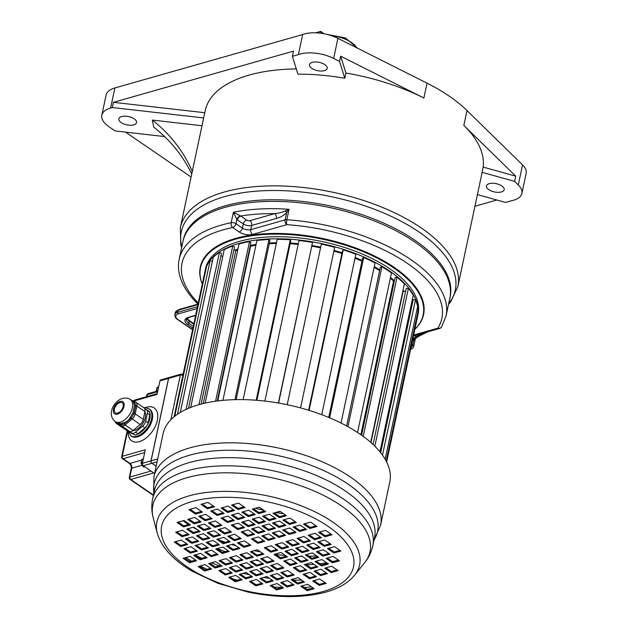<?xml version="1.0" encoding="UTF-8"?>
<svg xmlns="http://www.w3.org/2000/svg" width="628" height="628" viewBox="0 0 628 628"><rect width="100%" height="100%" fill="white"/><g stroke="black" fill="none" stroke-linecap="round" stroke-linejoin="round"><path stroke-width="0.94" d="M296.298 68.915A141.857 66.285 -168 0 0 249.104 75.093A141.857 66.285 -168 0 0 205.215 110.63L180.354 227.587L180.738 244.59L181.625 247.73M225.154 207.326A136.417 63.742 -168 0 0 182.952 241.505A136.417 63.742 12 0 1 273.62 201.368A136.417 63.742 12 0 1 414.668 241.913A136.417 63.742 -168 0 1 449.829 298.229A136.417 63.742 -168 0 0 376.015 221.59A136.417 63.742 -168 0 0 225.154 207.326M180.354 227.587A141.857 66.285 -168 0 1 224.243 192.058A141.857 66.285 -168 0 1 381.11 206.887A141.857 66.285 -168 0 1 457.859 286.572L481.613 174.835A141.857 66.285 -168 0 0 482.045 172.308L514.599 181.374L518.281 184.985A27.161 12.693 12 0 1 521.899 193.448A27.161 12.693 12 0 1 511.553 200.725L505.54 202.436L477.413 194.602M483.152 167.087L515.706 176.154L463.849 125.412A141.857 66.285 -168 0 1 483.152 167.087L482.045 172.308M463.849 125.412L467.004 110.552A141.857 66.285 -168 0 0 427.04 83.155L337.911 38.347L333.649 58.428A27.161 12.693 -168 0 0 298.402 54.62L292.389 56.332L297.915 74.12A141.857 66.285 -168 0 1 344.796 78.241L339.56 61.403L333.649 58.428M345.91 73.021L340.674 56.182L423.876 98.007A141.857 66.285 -168 0 0 345.91 73.021L344.796 78.241M204.767 112.718L113.472 102.317L293.496 51.111L292.389 56.332M496.827 200.01L474.941 206.235M191.1 177.049L125.561 132.123M203.66 117.938L112.365 107.537L110.614 108.04A28.37 13.259 -168 0 0 101.838 115.144A28.37 13.259 -168 0 0 109.146 126.856L115.097 130.93L164.583 136.566M113.472 102.317L112.365 107.537M312.289 62.337A9.051 4.231 12 0 1 322.305 63.287A9.051 4.231 12 0 1 327.204 68.373A9.051 4.231 12 0 1 324.401 70.642A9.051 4.231 12 0 1 314.385 69.692A9.051 4.231 12 0 1 309.486 64.606A9.051 4.231 12 0 1 312.289 62.337M201.996 125.757L152.314 120.066L153.782 127.162A161.608 139.966 -11.7 0 1 191.728 174.074M121.18 122.57A9.051 4.231 12 0 1 118.849 118.833A9.051 4.231 12 0 1 124.862 116.164A9.051 4.231 12 0 1 134.227 118.857A9.051 4.231 12 0 1 136.559 122.593A9.051 4.231 12 0 1 130.546 125.262A9.051 4.231 12 0 1 121.18 122.57M101.838 115.144L106.101 95.064A28.37 13.259 -168 0 1 114.877 87.959L302.672 34.548A27.161 12.693 12 0 1 337.911 38.347M298.402 54.62L302.672 34.548M467.004 110.552L522.551 164.905A27.161 12.693 12 0 1 526.162 173.375L521.899 193.448M320.304 33.166L320.68 31.4L324.142 33.771M320.68 31.4L315.735 32.805M340.674 56.182L339.56 61.403M501.851 185.951A9.051 4.231 12 0 1 504.182 189.687A9.051 4.231 12 0 1 498.169 192.349A9.051 4.231 12 0 1 488.804 189.656A9.051 4.231 12 0 1 486.472 185.919A9.051 4.231 12 0 1 492.485 183.258A9.051 4.231 12 0 1 501.851 185.951M515.706 176.154L514.599 181.374M192.286 171.46A161.608 139.966 -11.7 0 0 152.314 120.066M403.16 291.431A100.504 46.959 -168 0 0 402.87 291.031M393.599 280.999A100.504 46.959 -168 0 0 390.349 278.243M235.696 250.682A100.504 46.959 12 0 1 237.737 249.881M250.572 246.2A100.504 46.959 12 0 1 255.91 245.203M276.336 243.476A100.441 46.935 -168 0 0 269.263 243.758A100.504 46.959 12 0 1 276.344 243.444M290.167 243.735A100.504 46.959 12 0 1 298.198 244.371M311.928 246.207A100.504 46.959 12 0 1 320.539 247.84M333.892 251.09A100.504 46.959 12 0 1 341.938 253.508A100.441 46.935 -168 0 0 333.884 251.121M355.001 258.226A100.504 46.959 12 0 1 361.94 261.193A100.441 46.935 -168 0 0 355.001 258.257M374.115 267.347A100.504 46.959 12 0 1 379.65 270.637M417.62 316.206A108.652 50.766 -168 0 0 417.675 315.947A108.652 50.766 -168 0 0 389.674 271.092A108.652 50.766 12 0 0 277.333 238.797A108.652 50.766 12 0 0 205.121 270.77A108.652 50.766 12 0 0 205.066 271.029M417.675 315.947L418.122 313.859A108.652 50.766 -168 0 0 390.114 269.004A108.652 50.766 12 0 0 277.772 236.709A108.652 50.766 12 0 0 205.56 268.682L205.121 270.77M202.271 284.146A114.147 53.333 12 0 1 323.043 238.577A114.147 53.333 12 0 1 414.833 329.323A113.786 53.168 -168 0 0 423.139 314.926A113.786 53.168 -168 0 0 393.811 267.952A113.786 53.168 12 0 0 276.171 234.134A113.786 53.168 12 0 0 200.544 267.614A113.786 53.168 12 0 0 202.279 284.123M413.616 335.046L437.842 328.161A3.619 2.402 74.1 0 0 439.498 328.507L439.498 328.507A3.619 3.619 0 0 0 441.578 326.945A3.619 3.156 32 0 1 437.842 328.161A132.798 62.054 -168 0 0 286.855 224.667A3.619 2.402 -105.9 0 1 285.104 219.879L250.792 229.636A6.037 2.818 12 0 1 242.408 228.105L235.955 223.678L236.85 219.455L233.404 212.256L240.367 215.82A3.619 1.9 -48.9 0 0 236.85 219.455L237.439 219.91A3.619 2.12 -55.6 0 1 240.712 216.04L240.367 215.82M198.511 304.093L196.902 302.931M198.731 304.172L197.341 303.473C188.471 294.689 182.677 285.677 179.961 276.446C178.274 270.574 178.014 264.835 179.176 259.254A136.417 63.742 -168 0 1 231.183 222.697A3.619 1.696 12 0 1 235.955 223.678A3.619 2.12 -55.6 0 1 232.674 227.548A132.798 62.054 -168 0 0 198.252 303.057M179.176 259.254L183.29 239.904A136.417 63.742 12 0 1 225.499 205.733A136.417 63.742 12 0 1 376.353 219.988A136.417 63.742 12 0 1 450.174 296.628L446.061 315.978A136.417 63.742 -168 0 0 410.893 259.662A136.417 63.742 -168 0 0 286.839 219.737A3.619 1.696 -168 0 0 285.104 219.879L286.635 212.664C283.982 215.365 280.567 217.288 276.383 218.434L251.679 225.46L250.792 229.636A3.619 2.402 -105.9 0 0 252.55 234.425A9.656 4.514 12 0 1 239.135 231.975L232.674 227.548A3.619 2.19 -101.6 0 1 231.183 222.697L233.404 212.256A136.417 63.742 -168 0 1 289.053 209.297L285.222 210.937C282.702 212.209 279.17 213.112 274.624 213.638A3.619 2.402 -105.9 0 1 276.383 218.434M416.592 336.616A3.619 2.308 -62.9 0 0 413.664 340.651L417.078 337.189L416.333 336.412A3.619 2.12 -55.6 0 0 413.051 340.29L412.572 339.96M415.155 339.528L413.703 346.366A3.619 1.696 -168 0 0 412.769 344.874L413.664 340.651L413.051 340.29M410.869 347.967A3.619 2.12 -55.6 0 0 412.769 344.874L411.685 344.136M252.55 234.425L286.855 224.667A3.619 0.926 94 0 1 286.839 219.737L289.053 209.297L286.635 212.664A3.619 0.754 -136.7 0 0 285.222 210.937M386.644 461.949L417.565 316.473A108.652 50.766 -168 0 0 418.083 310.907L416.749 310.695M385.176 459.241L417.628 306.566A108.652 50.766 -168 0 0 415.516 299.76L413.2 299.627L380.662 452.694M412.635 302.288L411.756 302.217M379.956 451.815L413.232 295.254A108.652 50.766 -168 0 0 408.396 288.354L406.238 288.48L373.071 444.506M405.625 291.361L403.105 291.431A100.441 46.935 -168 0 0 402.854 291.086M370.701 442.363L404.385 283.887A108.652 50.766 -168 0 0 397.029 277.191L395.122 277.56L361.61 435.212M394.415 280.873L393.552 281.006A100.441 46.935 -168 0 0 390.341 278.283M357.567 432.464L391.472 272.952A108.652 50.766 -168 0 0 381.91 266.759L380.34 267.355L346.632 425.949M379.642 270.668A100.441 46.935 -168 0 0 374.107 267.379M341.02 423.029L375.049 262.936A108.652 50.766 -168 0 0 363.714 257.504L362.544 258.312L328.727 417.447M321.748 414.7L355.848 254.269A108.652 50.766 -168 0 0 343.218 249.85L342.511 250.823L308.631 410.241M300.561 407.917L334.693 247.338A108.652 50.766 -168 0 0 321.332 244.111L287.2 404.715M320.539 247.864A100.441 46.935 -168 0 0 311.92 246.239M278.589 403.066L312.516 242.432A108.652 50.766 -168 0 0 299.007 240.555L264.883 401.088M298.19 244.402A100.441 46.935 -168 0 0 290.16 243.766M256.883 400.303L290.748 240.987L290.285 239.786A108.652 50.766 -168 0 0 277.215 239.323L243.146 399.628M236.128 399.636L269.907 240.705L268.972 239.496A108.652 50.766 -168 0 0 256.915 240.477L222.932 400.35M255.902 245.242A100.441 46.935 -168 0 0 250.603 246.231L250.203 245.917M217.241 400.986L250.878 242.746L249.504 241.584A108.652 50.766 -168 0 0 238.993 243.97L205.168 403.09M237.722 249.928A100.441 46.935 -168 0 0 235.736 250.705L233.922 249.669M201.109 404.071L234.487 247.024L232.745 245.956A108.652 50.766 -168 0 0 224.227 249.638L190.692 407.415M222.775 256.483L220.954 255.714M188.518 408.294L221.456 253.351L219.415 252.425A108.652 50.766 -168 0 0 213.269 257.245L180.283 412.439M180.252 412.455L212.343 261.444L210.097 260.706A108.652 50.766 -168 0 0 206.588 266.445L174.757 416.231M205.717 270.55L205.207 270.44A108.652 50.766 -168 0 0 205.011 271.288L174.082 416.772M275.527 512.534A108.652 50.766 -168 0 0 283.534 513.712M279.248 511.475L279.279 511.977A106.242 49.643 12 0 1 278.11 511.796M261.209 508.539A106.242 49.643 12 0 1 260.479 508.366L260.565 508.091M255.415 508.28A108.652 50.766 -168 0 0 263.729 510.266M403.105 291.431L370.975 442.599M393.552 281.006L360.88 434.702M250.603 246.231L217.728 400.923M235.736 250.705L203.252 403.537M386.173 461.03L418.083 310.907M382.491 455.119L415.516 299.76M374.838 446.218L408.396 288.354M363.196 436.358L397.029 277.191M347.928 426.655L381.91 266.759M329.637 417.824L363.714 257.504M309.102 410.382L343.218 249.85M278.377 403.027L312.516 242.432M256.177 400.248L290.285 239.786M234.927 399.659L268.972 239.496M215.577 401.214L249.504 241.584M199.013 404.644L232.745 245.956M186.045 409.393L219.415 252.425M177.465 414.237L210.097 260.706M174.105 416.757L205.207 270.44M156.168 466.212L151.882 463.276A1.813 1.201 -105.9 0 1 151.003 460.874L168.54 378.401L159.928 380.843A1.813 1.201 -105.9 0 1 160.642 379.932L169.254 377.483A1.813 1.201 -105.9 0 1 169.293 377.475M159.928 380.843L157.039 394.415L133.992 400.978A1.813 1.201 -105.9 0 1 134.714 400.06A1.813 1.813 0 0 0 133.536 401.104M151.882 463.276L143.27 465.725L153.766 472.915L130.726 479.47A1.813 1.201 -105.9 0 1 129.847 477.076L131.731 468.198A3.619 2.402 74.1 0 0 129.972 463.409L123.112 458.707L144.683 452.568M127.178 430.863L121.675 456.76A1.813 0.848 12 0 1 122.232 456.305L145.28 449.75L142.399 463.323A1.813 1.201 -105.9 0 0 143.27 465.725M156.396 391.322L148.09 393.685A1.813 1.201 74.1 0 0 147.376 394.596L156.694 391.943M148.09 393.685A1.813 1.813 0 0 0 146.819 395.051A1.813 0.848 12 0 1 147.376 394.596L146.952 396.582M125.922 429.67A6.037 3.533 -55.6 0 0 126.636 430.486A6.037 3.533 -55.6 0 0 126.911 430.643L132.1 433.132A4.828 2.826 -55.6 0 0 135.577 432.143L138.003 433.799A4.828 2.826 124.4 0 1 137.344 434.293A4.828 2.826 124.4 0 1 135.044 434.945L128.505 431.766M135.577 432.143L142.556 426.192A6.037 3.533 -55.6 0 0 145.688 421.058L148.114 422.715L149.778 414.888A6.037 3.533 124.4 0 0 149.794 412.58A15.088 8.831 124.4 0 1 146.999 425.454L146.952 425.533A6.037 3.533 124.4 0 1 144.982 427.856L138.003 433.799M148.114 422.715A6.037 3.533 124.4 0 1 146.999 425.454M148.561 410.987A6.037 3.533 124.4 0 1 148.844 411.144A6.037 3.533 124.4 0 1 149.715 412.345L149.794 412.58M144.448 408.239L149.692 412.282M126.911 430.643L129.337 432.307A6.037 3.533 124.4 0 1 129.054 432.143L126.636 430.486M135.044 434.945A4.828 2.826 124.4 0 1 134.518 434.788L129.337 432.307M145.688 421.058L147.352 413.224A6.037 3.533 -55.6 0 0 146.418 409.487A6.037 3.533 -55.6 0 0 146.143 409.323L144.707 408.632M132.728 430.816A12.199 7.144 -55.6 0 0 145.319 417.487A12.199 7.144 -55.6 0 0 144.911 411.67M119.877 402.587A6.037 3.533 124.4 0 1 122.177 402.831A6.037 3.533 124.4 0 1 122.578 408.208A6.037 3.533 124.4 0 1 117.656 413.028A6.037 3.533 124.4 0 1 115.348 412.784A6.037 3.533 124.4 0 1 114.955 407.407A6.037 3.533 124.4 0 1 119.877 402.587M117.42 423.091L120.607 423.617L123.622 422.762C126.581 422.024 128.764 420.273 130.153 417.51L133.01 412.816L134.541 405.633L133.434 402.061L130.357 399.549C128.457 398.081 125.836 397.712 122.499 398.427C113.77 401.002 106.485 414.637 115.246 421.6A13.369 7.826 -55.6 0 0 120.341 422.134A13.369 7.826 -55.6 0 0 131.236 411.458A13.369 7.826 -55.6 0 0 130.357 399.549M115.434 421.733L116.031 422.448A1.209 0.816 141.8 0 0 116.094 422.181M124.485 428.987L116.416 423.453A6.037 3.533 124.4 0 1 116.141 423.288L124.211 428.822A6.037 3.533 -55.6 0 0 124.485 428.987L129.674 431.467A4.828 2.826 -55.6 0 0 133.152 430.478L125.082 424.944A4.828 2.826 124.4 0 1 121.604 425.933L116.416 423.453L116.031 422.448L121.243 424.795L122.609 424.638L124.187 423.963L131.236 418.122L130.153 417.51M133.152 430.478L140.138 424.536L131.236 418.122L134.047 413.507L135.711 405.672L134.627 402.171L131.66 400.444M130.53 399.667L135.648 402.132L134.627 402.171A1.209 1.06 -28.1 0 1 133.434 402.061M135.648 402.132A6.037 3.533 124.4 0 1 135.923 402.289A6.037 3.533 124.4 0 1 136.857 406.033A1.209 0.565 -168 0 0 135.711 405.672A1.209 0.652 -11.2 0 1 134.541 405.633M140.138 424.536A6.037 3.533 -55.6 0 0 143.27 419.394L144.935 411.568A6.037 3.533 -55.6 0 0 144 407.823L135.538 402.069M144.935 411.568L136.857 406.033L135.193 413.86A1.209 0.565 -168 0 0 134.047 413.507A1.209 0.408 32.6 0 1 133.01 412.816M168.54 378.401A1.813 1.201 -105.9 0 1 169.254 377.483M153.468 495.06L130.726 479.47A1.813 1.06 124.4 0 1 130.035 479.4A1.813 1.813 0 0 1 129.282 477.531A1.813 0.848 12 0 1 129.847 477.076L151.042 471.047M129.282 477.531L131.173 468.653C131.629 466.926 131.001 465.152 129.282 463.338L122.421 458.636A1.813 1.06 -55.6 0 0 123.112 458.707A1.813 1.201 74.1 0 1 122.232 456.305L127.586 431.138M182.921 375.206A1.813 1.06 -55.6 0 0 182.599 374.366A1.813 1.813 0 0 0 181.084 374.123A1.813 1.201 74.1 0 0 180.362 375.034L168.626 378.37A1.813 1.201 -105.9 0 1 169.34 377.459L181.084 374.123M182.858 375.481A1.813 0.848 -168 0 0 180.362 375.034L170.863 419.732M168.626 378.37L151.089 460.85A1.813 1.201 -105.9 0 0 151.968 463.252L156.184 466.141M250.878 545.316L244.418 540.889L237.455 542.867L243.915 547.294L250.878 545.316M239.88 548.44L233.42 544.013L226.465 545.991L232.925 550.418L239.88 548.44M229.212 551.478L222.752 547.051L215.796 549.029L222.257 553.456L229.212 551.478M218.136 554.626L211.675 550.199L204.72 552.177L211.173 556.604L218.136 554.626M207.052 557.774L200.599 553.346L193.636 555.333L200.097 559.76L207.052 557.774M196.595 560.757L190.135 556.33L183.172 558.308L189.632 562.735L196.595 560.757M234.723 534.247L227.768 536.226L234.228 540.653L241.183 538.675L234.723 534.247M223.733 537.372L216.778 539.35L223.238 543.777L230.193 541.799L223.733 537.372M213.065 540.41L206.11 542.388L212.57 546.815L219.525 544.837L213.065 540.41M201.988 543.558L195.025 545.536L201.486 549.963L208.449 547.985L201.988 543.558M190.904 546.705L183.949 548.691L190.41 553.119L197.365 551.133L190.904 546.705M231.496 532.034L225.036 527.606L218.081 529.585L224.541 534.012L231.496 532.034M220.506 535.158L214.046 530.731L207.091 532.709L213.544 537.136L220.506 535.158M209.838 538.196L203.378 533.769L196.415 535.747L202.875 540.174L209.838 538.196M198.754 541.344L192.294 536.916L185.339 538.895L191.799 543.322L198.754 541.344M187.678 544.492L181.217 540.064L174.262 542.05L180.723 546.478L187.678 544.492M215.349 520.965L208.394 522.943L214.855 527.371L221.81 525.393L215.349 520.965M204.359 524.09L197.396 526.068L203.857 530.495L210.812 528.517L204.359 524.09M193.691 527.128L186.728 529.106L193.189 533.533L200.144 531.555L193.691 527.128M182.607 530.275L175.652 532.254L182.112 536.681L189.067 534.703L182.607 530.275M212.123 518.752L205.662 514.324L198.699 516.302L205.16 520.73L212.123 518.752M201.125 521.876L194.664 517.448L187.709 519.427L194.17 523.854L201.125 521.876M190.457 524.914L183.996 520.486L177.041 522.465L183.502 526.892L190.457 524.914M195.975 507.683L189.012 509.661L195.473 514.089L202.428 512.11L195.975 507.683M257.833 543.338L264.788 541.36L258.328 536.932L251.373 538.91L257.833 543.338L258.053 542.294L263.776 540.661M247.628 536.343L254.583 534.357L248.123 529.93L241.168 531.916L247.628 536.343L247.848 535.299L253.571 533.667M237.722 529.553L244.677 527.575L238.224 523.148L231.261 525.126L237.722 529.553L237.941 528.509L243.672 526.876M227.438 522.504L234.393 520.526L227.933 516.098L220.978 518.076L227.438 522.504L227.658 521.46L233.381 519.827M217.155 515.455L224.11 513.476L217.649 509.049L210.694 511.027L217.155 515.455L217.374 514.41L223.097 512.778M207.436 508.79L214.399 506.812L207.939 502.384L200.976 504.363L207.436 508.79L207.656 507.746L213.387 506.121M275.229 538.384L268.768 533.957L261.805 535.943L268.266 540.37L275.229 538.384M265.024 531.39L258.563 526.963L251.6 528.941L258.061 533.368L265.024 531.39M255.117 524.608L248.657 520.18L241.701 522.158L248.162 526.586L255.117 524.608M244.834 517.55L238.373 513.123L231.418 515.109L237.871 519.537L244.834 517.55M234.542 510.501L228.09 506.074L221.127 508.052L227.587 512.479L234.542 510.501M278.706 537.395L285.661 535.417L279.201 530.99L272.246 532.968L278.706 537.395L278.926 536.351L284.649 534.726M268.501 530.401L275.457 528.423L268.996 523.995L262.041 525.974L268.501 530.401L268.721 529.357L274.444 527.732M258.595 523.611L265.55 521.633L259.097 517.205L252.134 519.183L258.595 523.611L258.815 522.567L264.537 520.942M248.311 516.561L255.266 514.583L248.806 510.156L241.851 512.134L248.311 516.561L248.531 515.517L254.254 513.892M238.028 509.512L244.983 507.534L238.522 503.106L231.567 505.085L238.028 509.512L238.248 508.468L243.97 506.843M296.102 532.45L289.641 528.022L282.679 530.001L289.139 534.428L296.102 532.45M285.889 525.455L279.436 521.028L272.474 523.006L278.934 527.434L285.889 525.455M275.99 518.665L269.53 514.238L262.575 516.216L269.027 520.643L275.99 518.665M265.707 511.616L259.246 507.189L252.283 509.167L258.744 513.594L265.707 511.616M299.58 531.461L306.535 529.483L300.074 525.055L293.119 527.033L299.58 531.461L299.799 530.417L305.522 528.792M289.375 524.466L296.33 522.488L289.869 518.061L282.914 520.039L289.375 524.466L289.594 523.422L295.317 521.797M279.468 517.676L286.423 515.698L279.962 511.27L273.007 513.249L279.468 517.676L279.688 516.632L285.41 515.007M316.967 526.515L310.515 522.088L303.552 524.066L310.012 528.493L316.967 526.515M264.294 547.765L270.746 552.193L277.709 550.214L271.249 545.787L264.294 547.765M275.284 544.633L281.744 549.06L288.699 547.082L282.239 542.655L275.284 544.633M285.952 541.603L292.413 546.03L299.368 544.052L292.907 539.625L285.952 541.603M297.028 538.447L303.489 542.875L310.452 540.896L303.991 536.469L297.028 538.447M308.113 535.299L314.573 539.727L321.528 537.749L315.068 533.321L308.113 535.299M318.577 532.324L325.029 536.752L331.992 534.773L325.532 530.346L318.577 532.324M280.441 558.834L287.396 556.855L280.936 552.428L273.981 554.406L280.441 558.834L280.661 557.79L286.384 556.157M291.431 555.702L298.386 553.723L291.934 549.296L284.971 551.274L291.431 555.702L291.651 554.657L297.382 553.033M302.099 552.671L309.055 550.693L302.602 546.266L295.639 548.244L302.099 552.671L302.319 551.627L308.05 549.995M313.176 549.516L320.139 547.538L313.678 543.11L306.723 545.088L313.176 549.516L313.403 548.472L319.126 546.847M324.26 546.368L331.215 544.39L324.755 539.962L317.799 541.94L324.26 546.368L324.48 545.324L330.202 543.699M283.668 561.047L290.128 565.475L297.083 563.497L290.623 559.069L283.668 561.047M294.658 557.915L301.118 562.343L308.081 560.364L301.621 555.937L294.658 557.915M305.334 554.885L311.786 559.312L318.749 557.334L312.289 552.907L305.334 554.885M316.41 551.729L322.871 556.157L329.826 554.179L323.365 549.751L316.41 551.729M327.486 548.582L333.947 553.009L340.902 551.031L334.449 546.603L327.486 548.582M299.815 572.116L306.77 570.138L300.317 565.71L293.355 567.688L299.815 572.116L300.035 571.072L305.765 569.439M310.813 568.984L317.768 567.005L311.307 562.578L304.352 564.556L310.813 568.984L311.033 567.94L316.755 566.315M321.481 565.954L328.436 563.975L321.976 559.548L315.021 561.526L321.481 565.954L321.701 564.91L327.424 563.277M332.557 562.798L339.512 560.82L333.052 556.392L326.097 558.37L332.557 562.798L332.777 561.754L338.5 560.129M303.049 574.33L309.502 578.757L316.465 576.779L310.004 572.351L303.049 574.33M314.039 571.197L320.5 575.625L327.455 573.647L320.994 569.219L314.039 571.197M324.707 568.167L331.168 572.595L338.123 570.616L331.663 566.189L324.707 568.167M319.197 585.398L326.152 583.42L319.691 578.992L312.736 580.971L319.197 585.398L319.416 584.354L325.139 582.721M257.331 549.743L250.376 551.722L256.836 556.149L263.791 554.171L257.331 549.743M267.536 556.738L260.581 558.716L267.041 563.143L273.996 561.165L267.536 556.738M277.443 563.528L270.487 565.506L276.948 569.934L283.903 567.955L277.443 563.528M287.726 570.577L280.771 572.555L287.231 576.983L294.187 575.005L287.726 570.577M298.017 577.627L291.054 579.605L297.515 584.032L304.47 582.054L298.017 577.627M307.728 584.283L300.773 586.262L307.225 590.689L314.188 588.711L307.728 584.283M239.943 554.689L246.396 559.116L253.359 557.138L246.898 552.711L239.943 554.689M250.148 561.683L256.601 566.111L263.564 564.132L257.103 559.705L250.148 561.683M260.047 568.473L266.507 572.901L273.463 570.923L267.01 566.495L260.047 568.473M270.338 575.523L276.791 579.95L283.754 577.972L277.293 573.545L270.338 575.523M280.622 582.572L287.082 586.999L294.037 585.021L287.577 580.594L280.622 582.572M236.458 555.678L229.503 557.656L235.963 562.084L242.918 560.105L236.458 555.678M246.663 562.672L239.708 564.65L246.168 569.078L253.123 567.1L246.663 562.672M256.569 569.463L249.614 571.441L256.075 575.868L263.03 573.89L256.569 569.463M266.853 576.512L259.898 578.49L266.358 582.917L273.313 580.939L266.853 576.512M277.144 583.561L270.181 585.539L276.642 589.967L283.597 587.989L277.144 583.561M219.07 560.623L225.523 565.051L232.486 563.073L226.025 558.645L219.07 560.623M229.275 567.618L235.728 572.045L242.691 570.067L236.23 565.64L229.275 567.618M239.174 574.408L245.634 578.835L252.589 576.857L246.137 572.43L239.174 574.408M249.465 581.457L255.918 585.885L262.881 583.907L256.42 579.479L249.465 581.457M215.585 561.613L208.629 563.591L215.09 568.018L222.045 566.04L215.585 561.613M225.797 568.607L218.834 570.593L225.295 575.02L232.25 573.034L225.797 568.607M235.696 575.397L228.741 577.375L235.202 581.803L242.157 579.825L235.696 575.397M198.197 566.566L204.649 570.993L211.612 569.007L205.152 564.58L198.197 566.566M243.915 547.294L244.135 546.25L249.866 544.617M238.687 542.514L244.135 546.25M227.697 545.646L233.145 549.374L238.868 547.749M217.029 548.676L222.477 552.412L228.2 550.78M205.953 551.824L211.401 555.56L217.123 553.935M194.868 554.979L200.316 558.716L206.047 557.083M184.404 557.954L189.852 561.691L195.583 560.058M229 535.872L234.448 539.609L240.171 537.976M218.01 539.005L223.458 542.733L229.181 541.108M207.342 542.035L212.79 545.771L218.513 544.138M196.266 545.183L201.706 548.919L207.436 547.294M185.181 548.338L190.629 552.075L196.352 550.442M219.313 529.231L224.761 532.968L230.484 531.335M208.323 532.363L213.771 536.092L219.494 534.467M197.655 535.394L203.103 539.13L208.826 537.497M186.571 538.541L192.019 542.278L197.742 540.653M175.495 541.697L180.942 545.434L186.665 543.801M209.626 522.59L215.074 526.327L220.797 524.694M198.629 525.722L204.076 529.451L209.807 527.826M187.96 528.752L193.408 532.489L199.139 530.856M176.884 531.9L182.332 535.637L188.055 534.012M199.94 515.949L205.387 519.686L211.11 518.061M188.942 519.081L194.39 522.81L200.112 521.185M178.274 522.111L183.721 525.848L189.444 524.215M190.245 509.308L195.693 513.045L201.423 511.42M252.605 538.557L258.053 542.294M242.4 531.563L247.848 535.299M232.493 524.773L237.941 528.509M222.21 517.723L227.658 521.46M211.926 510.674L217.374 514.41M202.216 504.017L207.656 507.746M263.046 535.59L268.494 539.326L274.216 537.694M252.841 528.595L258.289 532.324L264.011 530.699M242.934 521.805L248.382 525.542L254.105 523.909M232.65 514.756L238.098 518.493L243.821 516.86M222.359 507.707L227.807 511.435L233.538 509.81M273.478 532.623L278.926 536.351M263.273 525.628L268.721 529.357M253.367 518.838L258.815 522.567M243.083 511.789L248.531 515.517M232.8 504.739L238.248 508.468M283.919 529.655L289.367 533.384L295.089 531.759M273.706 522.653L279.154 526.39L284.884 524.765M263.807 515.871L269.255 519.599L274.978 517.974M253.524 508.821L258.971 512.55L264.694 510.925M294.351 526.68L299.799 530.417M284.146 519.686L289.594 523.422M274.24 512.903L279.688 516.632M304.784 523.713L310.232 527.449L315.963 525.824M265.526 547.412L270.974 551.149L276.697 549.516M276.516 544.288L281.964 548.016L287.687 546.391M287.184 541.25L292.632 544.986L298.355 543.353M298.269 538.102L303.716 541.831L309.439 540.206M309.345 534.946L314.793 538.683L320.516 537.058M319.809 531.971L325.257 535.708L330.98 534.075M275.213 554.053L280.661 557.79M286.203 550.929L291.651 554.657M296.871 547.891L302.319 551.627M307.956 544.743L313.403 548.472M319.032 541.587L324.48 545.324M284.9 560.694L290.348 564.431L296.071 562.798M295.898 557.57L301.346 561.299L307.068 559.674M306.566 554.532L312.014 558.268L317.737 556.636M317.642 551.384L323.09 555.113L328.813 553.488M328.719 548.228L334.167 551.965L339.889 550.34M294.587 567.335L300.035 571.072M305.585 564.211L311.033 567.94M316.253 561.173L321.701 564.91M327.329 558.025L332.777 561.754M304.282 573.976L309.73 577.713L315.452 576.08M315.272 570.852L320.72 574.581L326.442 572.956M325.94 567.814L331.388 571.551L337.11 569.918M313.969 580.617L319.416 584.354M251.608 551.368L257.056 555.105L262.779 553.472M261.813 558.363L267.261 562.099L272.984 560.474M271.72 565.153L277.168 568.89L282.89 567.257M282.003 572.202L287.451 575.939L293.174 574.306M292.287 579.251L297.735 582.988L303.457 581.363M302.005 585.908L307.453 589.645L313.176 588.02M241.176 554.336L246.623 558.072L252.346 556.447M251.381 561.33L256.828 565.067L262.551 563.442M261.279 568.12L266.727 571.857L272.458 570.232M271.571 575.17L277.019 578.906L282.741 577.281M281.854 582.219L287.302 585.955L293.025 584.33M230.735 557.303L236.183 561.04L241.906 559.415M240.94 564.305L246.388 568.034L252.111 566.409M250.847 571.087L256.295 574.824L262.017 573.199M261.13 578.137L266.578 581.873L272.301 580.248M271.414 585.194L276.862 588.923L282.592 587.298M220.302 560.278L225.75 564.007L231.473 562.382M230.507 567.272L235.955 571.001L241.678 569.376M240.406 574.063L245.854 577.791L251.585 576.166M250.698 581.112L256.146 584.841L261.868 583.216M209.862 563.245L215.31 566.974L221.032 565.349M220.067 570.24L225.515 573.976L231.245 572.344M229.974 577.03L235.421 580.759L241.144 579.134M199.429 566.213L204.877 569.949L210.6 568.316M232.925 550.418L233.145 549.374M222.257 553.456L222.477 552.412M211.173 556.604L211.401 555.56M200.097 559.76L200.316 558.716M189.632 562.735L189.852 561.691M234.228 540.653L234.448 539.609M223.238 543.777L223.458 542.733M212.57 546.815L212.79 545.771M201.486 549.963L201.706 548.919M190.41 553.119L190.629 552.075M224.541 534.012L224.761 532.968M213.544 537.136L213.771 536.092M202.875 540.174L203.103 539.13M191.799 543.322L192.019 542.278M180.723 546.478L180.942 545.434M214.855 527.371L215.074 526.327M203.857 530.495L204.076 529.451M193.189 533.533L193.408 532.489M182.112 536.681L182.332 535.637M205.16 520.73L205.387 519.686M194.17 523.854L194.39 522.81M183.502 526.892L183.721 525.848M195.473 514.089L195.693 513.045M268.266 540.37L268.494 539.326M258.061 533.368L258.289 532.324M248.162 526.586L248.382 525.542M237.871 519.537L238.098 518.493M227.587 512.479L227.807 511.435M289.139 534.428L289.367 533.384M278.934 527.434L279.154 526.39M269.027 520.643L269.255 519.599M258.744 513.594L258.971 512.55M310.012 528.493L310.232 527.449M270.746 552.193L270.974 551.149M281.744 549.06L281.964 548.016M292.413 546.03L292.632 544.986M303.489 542.875L303.716 541.831M314.573 539.727L314.793 538.683M325.029 536.752L325.257 535.708M290.128 565.475L290.348 564.431M301.118 562.343L301.346 561.299M311.786 559.312L312.014 558.268M322.871 556.157L323.09 555.113M333.947 553.009L334.167 551.965M309.502 578.757L309.73 577.713M320.5 575.625L320.72 574.581M331.168 572.595L331.388 571.551M256.836 556.149L257.056 555.105M267.041 563.143L267.261 562.099M276.948 569.934L277.168 568.89M287.231 576.983L287.451 575.939M297.515 584.032L297.735 582.988M307.225 590.689L307.453 589.645M246.396 559.116L246.623 558.072M256.601 566.111L256.828 565.067M266.507 572.901L266.727 571.857M276.791 579.95L277.019 578.906M287.082 586.999L287.302 585.955M235.963 562.084L236.183 561.04M246.168 569.078L246.388 568.034M256.075 575.868L256.295 574.824M266.358 582.917L266.578 581.873M276.642 589.967L276.862 588.923M225.523 565.051L225.75 564.007M235.728 572.045L235.955 571.001M245.634 578.835L245.854 577.791M255.918 585.885L256.146 584.841M215.09 568.018L215.31 566.974M225.295 575.02L225.515 573.976M235.202 581.803L235.421 580.759M204.649 570.993L204.877 569.949M311.001 588.64A91.531 42.767 12 0 1 306.966 589.315M186.021 559.061A91.531 42.767 12 0 1 184.616 557.9M195.198 554.885A108.95 50.907 -168 0 0 201.753 558.308M211.518 562.774A108.95 50.907 -168 0 0 219.251 565.859M243.122 573.285A108.95 50.907 -168 0 0 249.63 574.824M263.532 577.462A108.95 50.907 -168 0 0 269.49 578.317M293.543 580.115A108.95 50.907 -168 0 0 301.581 580.068M338.421 560.074A108.95 50.907 12 0 1 338.17 560.145A108.95 50.907 -168 0 1 332.518 561.581M217.304 548.597A108.95 50.907 -168 0 0 225.224 551.627M255.51 560.16A108.95 50.907 -168 0 0 258.705 560.804M277.121 563.614A108.95 50.907 -168 0 0 277.662 563.677M306.425 564.784A108.95 50.907 -168 0 0 313.882 564.344M319.974 563.724A108.95 50.907 -168 0 0 326.646 562.743M316.677 555.913A114.689 53.592 12 0 1 309.094 556.267M302.178 556.322A114.689 53.592 12 0 1 300.357 556.298M285.418 555.497A114.689 53.592 12 0 1 275.794 554.446M260.596 551.981A114.689 53.592 12 0 1 254.183 550.638M236.144 545.881A114.689 53.592 12 0 1 231.748 544.492M225.209 542.239A114.689 53.592 12 0 1 219.706 540.166M198.173 530.197A114.689 53.592 12 0 1 193.063 527.3M188.502 524.49A114.689 53.592 12 0 1 183.007 520.769M163.084 433.697A115.897 54.157 12 0 1 198.935 404.668A115.897 54.157 12 0 1 327.102 416.78A115.897 54.157 12 0 1 389.807 481.888L380.623 525.118A115.897 54.157 12 0 0 317.909 460.002A115.897 54.157 12 0 0 189.75 447.89A115.897 54.157 12 0 0 153.891 476.919L163.084 433.697M181.798 246.906A140.044 65.438 12 0 1 224.659 196.611A140.044 65.438 12 0 1 393.144 217.249A140.044 65.438 12 0 1 448.682 303.638M423.876 98.007L427.04 83.155M114.877 87.959L110.614 108.04M331.403 35.67A24.147 11.28 12 0 1 356.892 47.893M518.281 184.985L522.551 164.905M390.396 278.031A100.504 46.959 12 0 1 393.834 280.967M402.917 290.819A100.504 46.959 12 0 1 403.349 291.423M390.514 277.474A100.865 47.131 12 0 1 394.431 280.818M403.058 290.152A100.865 47.131 12 0 1 403.961 291.408M235.5 250.572A100.504 46.959 12 0 1 237.776 249.677M250.368 246.043A100.504 46.959 12 0 1 255.957 244.999M269.31 243.515A100.504 46.959 12 0 1 276.383 243.232M290.207 243.523A100.504 46.959 12 0 1 298.237 244.159M311.967 246.003A100.504 46.959 12 0 1 320.586 247.628M333.939 250.878A100.504 46.959 12 0 1 341.985 253.296M355.048 258.022A100.504 46.959 12 0 1 361.979 260.981M374.162 267.136A100.504 46.959 12 0 1 379.689 270.425M234.943 250.25A100.865 47.131 12 0 1 237.902 249.081M250.282 245.548A100.865 47.131 12 0 1 256.067 244.465M269.42 243.012A100.865 47.131 12 0 1 276.493 242.738M290.317 243.036A100.865 47.131 12 0 1 298.339 243.68M312.069 245.524A100.865 47.131 12 0 1 320.688 247.149M334.041 250.399A100.865 47.131 12 0 1 342.087 252.817M355.15 257.527A100.865 47.131 12 0 1 362.089 260.487M374.264 266.625A100.865 47.131 12 0 1 379.807 269.907M200.567 267.504A113.786 53.168 12 0 1 200.591 267.402A113.786 53.168 12 0 1 276.21 233.93A113.786 53.168 12 0 1 393.858 267.748A113.786 53.168 12 0 1 423.186 314.714A113.786 53.168 12 0 1 423.162 314.824M410.586 349.325L411.442 349.003A3.619 2.591 -110.8 0 1 410.626 349.121M239.135 231.975A3.619 2.12 -55.6 0 0 242.408 228.105L243.295 223.929L237.439 219.91M249.928 220.664L274.624 213.638A132.798 62.054 -168 0 0 240.712 216.04L246.569 220.051A3.619 2.12 -55.6 0 0 243.295 223.929A6.037 2.818 12 0 0 251.679 225.46A3.619 2.402 -105.9 0 0 249.928 220.664A2.418 1.13 12 0 1 246.569 220.051M414.975 335.485L416.333 336.412A132.798 62.054 -168 0 0 422.534 333.335M197.082 308.576L178.376 313.89A8.454 3.949 -168 0 0 177.944 319.495L192.623 329.559M192.937 328.091L187.756 324.535A10.864 5.079 12 0 1 188.314 317.328L195.661 315.24M197.482 306.7L177.795 312.297A9.656 4.514 -168 0 0 174.804 314.714L175.251 312.626L178.713 309.596A1.209 0.801 74.1 0 0 178.234 310.208L197.922 304.611M178.376 313.89A1.209 0.801 -105.9 0 1 177.795 312.297L178.234 310.208A9.656 4.514 12 0 0 175.251 312.626M177.944 319.495A1.209 0.707 124.4 0 1 177.481 319.448L192.568 329.794M186.893 318.427A9.656 4.514 -168 0 0 189.287 321.159L193.754 324.221M187.026 318.31L189.107 320.413A1.209 0.707 124.4 0 1 189.287 321.159L188.847 323.247A9.656 4.514 12 0 1 186.359 319.26C185.825 319.15 186.665 318.545 188.871 317.446L195.606 315.531M193.314 326.309L188.847 323.247A1.209 0.707 -55.6 0 1 187.756 324.535M188.314 317.328A1.209 0.801 74.1 0 0 188.871 317.446M151.003 460.874L142.399 463.323M128.175 432.747A19.923 11.657 -55.6 0 0 139.322 441.641A19.923 11.657 -55.6 0 0 157.338 420.328A19.923 11.657 -55.6 0 0 146.646 407.187A19.923 11.657 -55.6 0 0 145.421 407.588M127.641 431.177L131.346 436.193A16.297 9.538 -55.6 0 0 137.571 436.845A16.297 9.538 -55.6 0 0 150.853 423.829A16.297 9.538 -55.6 0 0 149.778 409.307L145.924 407.635L143.757 407.658M130.546 435.644A16.297 9.538 -55.6 0 0 136.763 436.295A16.297 9.538 -55.6 0 0 150.045 423.272A16.297 9.538 -55.6 0 0 148.969 408.757M146.952 425.533A15.088 8.831 124.4 0 1 137.344 434.293M142.556 426.192L144.982 427.856M132.1 433.132L134.518 434.788M117.42 414.15A7.332 4.294 -55.6 0 0 124.046 406.308A7.332 4.294 -55.6 0 0 120.113 401.465A7.332 4.294 -55.6 0 0 113.48 409.315A7.332 4.294 -55.6 0 0 117.42 414.15M129.674 431.467L121.604 425.933A1.209 0.973 -64.4 0 1 121.243 424.795A1.209 0.973 76.8 0 0 120.607 423.617M143.27 419.394L135.193 413.86A6.037 3.533 124.4 0 1 132.061 419.002L125.082 424.944A1.209 0.408 -130.4 0 1 124.187 423.963A1.209 0.589 72.3 0 0 123.622 422.762M122.609 424.638A1.209 0.801 74.1 0 0 121.997 423.272M130.577 399.698L135.428 402.022M147.352 413.224L149.778 414.888M131.173 468.653A1.813 0.848 12 0 1 131.731 468.198L142.124 465.246M129.282 463.338A1.813 1.06 -55.6 0 0 129.972 463.409L141.598 460.104M143.624 466.981L143.757 466.989A1.209 0.801 -105.9 0 1 142.956 466.439L141.379 463.754A1.209 0.801 -105.9 0 1 141.167 462.577L141.763 459.775A1.209 0.801 -105.9 0 1 142.234 459.17A1.209 0.801 -105.9 0 1 142.36 459.154L143.341 458.872L141.645 459.869L143.239 459.358M144.723 466.714L143.718 466.997L142.956 466.439A0.848 0.557 -105.9 0 0 142.972 466.463M141.363 463.762L141.292 463.645A0.848 0.557 -105.9 0 1 141.135 462.883M141.135 462.805L141.245 463.754L142.368 463.472M141.716 459.994L141.057 462.663L142.642 462.153M143.914 466.164L142.956 466.439M156.451 390.844A0.848 0.557 -105.9 0 0 156.608 391.605L156.678 391.723A1.209 0.801 -105.9 0 1 156.482 390.538L157.071 387.743A1.209 0.801 -105.9 0 1 157.549 387.131A1.209 0.801 -105.9 0 1 157.667 387.115L158.656 386.832M156.451 390.773L157.958 390.114M157.024 387.955L158.554 387.319M156.686 391.715L157.675 391.44M157.11 461.784L151.968 463.252M157.707 458.974L151.089 460.85M191.995 501.576A98.078 45.828 -168 0 0 186.932 566.637A98.078 45.828 -168 0 0 323.177 591.498A98.078 45.828 -168 0 0 328.232 526.445A98.078 45.828 -168 0 0 191.995 501.576M311.449 586.835A103.746 48.474 12 0 1 304.321 587.502M281.642 587.565A103.746 48.474 12 0 1 274.02 586.976M256.93 584.621A103.746 48.474 12 0 1 255.408 584.338M237.376 580.209A103.746 48.474 12 0 1 232.635 578.851M207.083 569.321A103.746 48.474 12 0 1 200.214 565.985M191.579 561.197A103.746 48.474 12 0 1 185.841 557.546M153.884 493.113A114.218 53.372 12 0 1 189.475 455.237A114.218 53.372 12 0 1 324.213 470.812A114.218 53.372 12 0 1 374.053 539.907M152.643 498.938L154.378 490.782A112.545 52.587 12 0 1 189.193 462.593A112.545 52.587 12 0 1 313.647 474.352A112.545 52.587 12 0 1 374.547 537.584L372.812 545.732A112.545 52.587 -168 0 0 311.912 482.508A112.545 52.587 -168 0 0 187.458 470.741A112.545 52.587 -168 0 0 152.643 498.938C151.356 505.242 151.536 511.506 153.201 517.723A111.046 51.889 -168 0 1 187.136 477.657A111.046 51.889 -168 0 1 320.892 494.095A111.046 51.889 -168 0 1 364.664 562.672C368.707 557.664 371.423 552.02 372.812 545.732M157.29 533.274C161.616 547.6 173.438 560.349 192.757 571.519L217.955 583.334L248.013 592.071C277.443 598.099 303.418 598.099 325.932 592.086C338.641 588.53 348.195 582.91 354.6 575.217A103.612 48.411 -168 0 0 313.757 511.231A103.612 48.411 -168 0 0 188.957 495.9A103.612 48.411 -168 0 0 157.29 533.274L153.201 517.723M457.859 286.572L450.598 301.95L448.51 304.454M326.222 34.218L345.581 38.002L357.434 48.16M413.428 335.925L439.498 328.507M446.061 315.978L441.578 326.945M417.078 337.189L427.393 331.953M411.442 349.003A3.619 3.619 0 0 0 413.703 346.366M178.713 309.596L198.032 304.109M174.804 314.714C175.008 317.054 175.895 318.632 177.481 319.448M189.107 320.413L193.871 323.679M146.457 396.723L146.819 395.051M117.428 423.099L115.246 421.6M114.861 421.325L116.141 423.288M146.418 409.487L148.844 411.144M157.204 393.662L134.714 400.06M153.389 495.414L130.035 479.4M121.675 456.76A1.813 1.813 0 0 0 122.421 458.636M157.338 393.042L156.364 390.624L156.961 387.829L158.656 386.817M183.031 374.665L182.599 374.366M153.829 493.341L153.891 476.919M373.998 540.135L380.623 525.118M354.6 575.217L364.664 562.672"/></g></svg>
